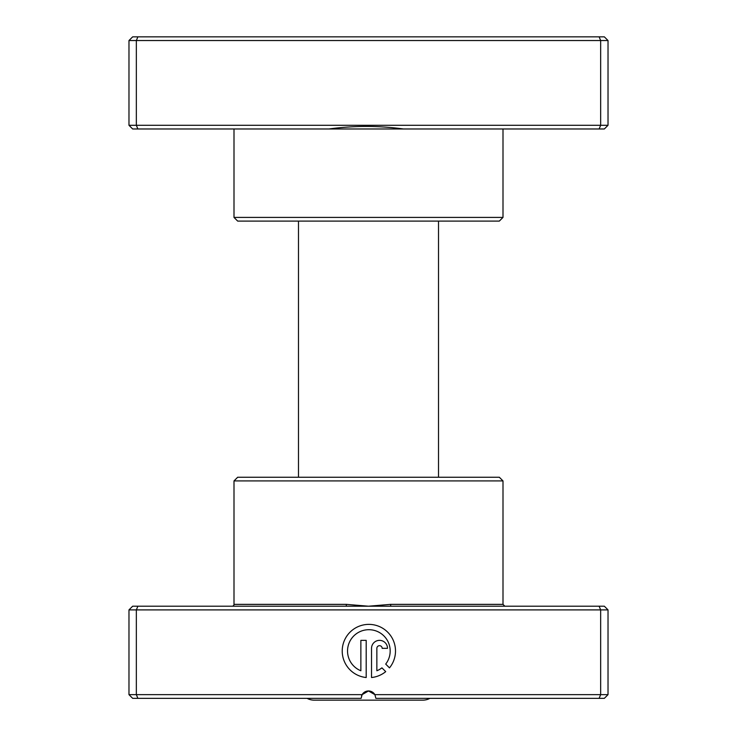<?xml version="1.0" encoding="UTF-8"?>
<svg xmlns="http://www.w3.org/2000/svg" width="737" height="737" viewBox="0 0 737 737"><rect width="100%" height="100%" fill="white"/><g stroke="black" fill="none" stroke-linecap="round" stroke-linejoin="round"><path stroke-width="1.11" d="M608.025 125.29L604.34 128.975L403.397 128.975C378.661 125.603 353.852 125.603 328.969 128.975L132.66 128.975L128.975 125.29L128.975 40.535L608.025 40.535L604.34 36.85L599.126 36.85L600.655 40.535L600.655 125.29L608.025 125.29L608.025 40.535M503.002 217.415L499.317 221.1L237.683 221.1L233.998 217.415L503.002 217.415L503.002 128.975M403.397 128.975L328.969 128.975M233.998 217.415L233.998 128.975M128.975 125.29L136.345 125.29L136.345 40.535L137.874 36.85L599.126 36.85M137.874 128.975L136.345 125.29L600.655 125.29L599.126 128.975M128.975 40.535L132.66 36.85L137.874 36.85M429.938 698.335A14.74 14.74 0 0 1 422.854 700.15L314.146 700.15A14.74 14.74 0 0 1 307.062 698.335M438.515 477.235L438.515 221.1M298.485 477.235L298.485 221.1M346.16 606.21L604.34 606.21L608.025 609.895L128.975 609.895L132.66 606.21L346.16 606.21L346.464 604.368L368.5 606.21L390.536 604.368L503.002 604.368L504.845 606.21M233.998 480.92L503.002 480.92L499.317 477.235L237.683 477.235L233.998 480.92L233.998 604.368A1.843 1.843 0 0 1 232.155 606.21M385.7 664.083A21.309 21.309 0 0 0 368.859 629.702A21.309 21.309 0 0 0 360.872 670.771L360.872 640.361L366.197 640.361L366.197 677.524A26.643 26.643 0 0 1 342.254 649.684A26.643 26.643 0 0 1 392.932 639.596A26.643 26.643 0 0 1 389.486 667.869L385.7 664.083M371.531 648.348A7.996 7.996 0 0 1 379.518 640.361A7.996 7.996 0 0 1 387.515 648.348L382.181 648.348A2.662 2.662 0 0 0 379.518 645.686A2.662 2.662 0 0 0 376.856 648.348L376.856 670.771A21.309 21.309 0 0 0 381.932 667.851L385.718 671.637A26.643 26.643 0 0 1 371.531 677.524L371.531 648.348M137.874 606.21L136.345 609.895L136.345 694.65L362.116 694.65L368.5 690.965L374.884 694.65L608.025 694.65L608.025 609.895M503.002 480.92L503.002 604.368M128.975 609.895L128.975 694.65L136.345 694.65L137.874 698.335L361.13 698.335L362.116 694.65A7.37 7.37 0 0 1 374.884 694.65L375.87 698.335L599.126 698.335L600.655 694.65L600.655 609.895L599.126 606.21M608.025 694.65L604.34 698.335L599.126 698.335M137.874 698.335L132.66 698.335L128.975 694.65M361.554 695.875L362.079 694.715M390.84 606.21L390.536 604.368M233.998 604.368L346.464 604.368"/></g></svg>
